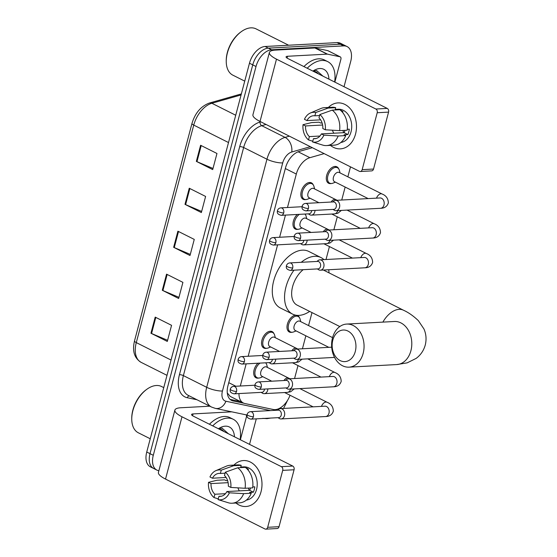 <?xml version="1.0" encoding="UTF-8"?>
<svg xmlns="http://www.w3.org/2000/svg" width="557" height="557" viewBox="0 0 557 557"><rect width="100%" height="100%" fill="white"/><g stroke="black" fill="none" stroke-linecap="round" stroke-linejoin="round"><path stroke-width="0.84" d="M266.573 348.299A9.204 5.577 -63.3 0 1 265.738 348.424A9.204 5.577 -63.3 0 1 263.879 348.055A9.204 5.577 -63.3 0 1 262.41 338.726A9.204 5.577 -63.3 0 1 270.277 331.234A9.204 5.577 -63.3 0 1 272.136 331.603A9.204 5.577 -63.3 0 1 273.94 333.615M298.016 229.296A9.204 5.577 -63.3 0 1 297.18 229.421A9.204 5.577 -63.3 0 1 295.321 229.052A9.204 5.577 -63.3 0 1 293.079 222.716A9.204 5.577 -63.3 0 1 297.285 214.466M305.877 199.545A9.204 5.577 -63.3 0 1 305.041 199.671A9.204 5.577 -63.3 0 1 303.182 199.302A9.204 5.577 -63.3 0 1 301.706 189.979A9.204 5.577 -63.3 0 1 309.581 182.487A9.204 5.577 -63.3 0 1 311.44 182.849A9.204 5.577 -63.3 0 1 313.243 184.861M258.713 378.05A9.204 5.577 -63.3 0 1 257.877 378.168A9.204 5.577 -63.3 0 1 256.018 377.806A9.204 5.577 -63.3 0 1 253.776 371.463A9.204 5.577 -63.3 0 1 257.982 363.213M331.324 183.511A9.204 5.577 -63.3 0 1 330.489 183.629A9.204 5.577 -63.3 0 1 328.63 183.267A9.204 5.577 -63.3 0 1 327.161 173.937A9.204 5.577 -63.3 0 1 335.029 166.446A9.204 5.577 -63.3 0 1 336.888 166.815A9.204 5.577 -63.3 0 1 338.691 168.827M292.021 332.264A9.204 5.577 -63.3 0 1 291.186 332.383A9.204 5.577 -63.3 0 1 289.327 332.014A9.204 5.577 -63.3 0 1 287.858 322.691A9.204 5.577 -63.3 0 1 295.725 315.199A9.204 5.577 -63.3 0 1 295.83 315.192M238.967 393.569A17.26 10.458 116.7 0 0 243.36 403.003A17.26 10.458 116.7 0 0 244.934 403.547L273.236 409.486A17.26 10.458 116.7 0 0 275.151 409.625A17.26 10.458 116.7 0 0 290.03 395.254M227.36 393.507A17.26 13.556 101.8 0 0 227.535 393.235L230.132 396.361L243.36 403.003M324.153 153.621L309.894 157.687A17.26 10.458 116.7 0 0 296.31 174.056L287.475 207.503M285.463 215.099L279.614 237.254M277.602 244.85L248.171 356.257M246.166 363.853L240.311 386.008M294.569 378.523L297.995 365.559M302.43 348.773L305.856 335.808M308.557 325.573L311.99 312.588M326.012 259.52L329.438 246.556M333.873 229.769L337.298 216.805M341.733 200.019L345.159 187.055M347.86 176.827L350.499 166.842M305.09 214.041A9.204 5.577 -63.3 0 1 305.382 214.612M265.786 362.795A9.204 5.577 -63.3 0 1 266.079 363.366M297.076 315.359A9.204 5.577 -63.3 0 1 297.584 315.561A9.204 5.577 -63.3 0 1 299.387 317.581M158.877 470.728A17.26 10.458 -63.3 0 1 156.914 470.108A17.26 10.458 -63.3 0 1 153.286 455.299L256.011 66.506A17.26 10.458 -63.3 0 1 271.635 49.782L343.613 45.89A17.26 10.458 -63.3 0 1 347.102 46.579A17.26 10.458 -63.3 0 1 350.722 61.388L344.031 86.725M256.283 418.843L249.536 444.375M347.102 46.579L340.557 43.293A17.26 10.458 -63.3 0 0 337.069 42.611L265.09 46.496A17.26 10.458 -63.3 0 0 249.466 63.22L146.742 452.019A17.26 10.458 -63.3 0 0 150.369 466.829L153.641 468.465A17.26 10.458 -63.3 0 1 150.014 453.656L252.739 64.863A17.26 10.458 -63.3 0 1 268.363 48.139L340.341 44.247A17.26 10.458 -63.3 0 1 343.829 44.936A17.26 10.458 -63.3 0 0 340.341 44.247L268.363 48.139A17.26 10.458 -63.3 0 0 252.739 64.863L150.014 453.656A17.26 10.458 -63.3 0 0 153.641 468.465L156.914 470.108M312.345 147.696L299.102 151.469A17.26 10.458 116.7 0 0 285.518 167.838L227.98 385.625A17.26 10.458 116.7 0 0 231.608 400.434A17.26 10.458 116.7 0 0 233.181 400.977L243.82 403.212M240.471 401.555L230.09 399.376M200.604 145.273L216.965 153.481L212.704 169.593L196.349 161.384L200.604 145.273M166.55 274.155L182.912 282.364L178.651 298.475L162.296 290.267L166.55 274.155M155.201 317.114L171.563 325.33L167.302 341.434L150.947 333.225L155.201 317.114M189.255 188.231L205.61 196.447L201.356 212.558L184.994 204.342L189.255 188.231M177.899 231.197L194.261 239.406L190.007 255.517L173.645 247.308L177.899 231.197M190.306 254.389L174.257 247.587A4.602 1.198 -165.2 0 1 173.645 247.308M201.655 211.43L185.613 204.628A4.602 1.198 -165.2 0 1 184.994 204.342M167.601 340.306L151.56 333.511A4.602 1.198 -165.2 0 1 150.947 333.225M178.95 297.347L162.909 290.552A4.602 1.198 -165.2 0 1 162.296 290.267M213.004 168.465L196.962 161.669A4.602 1.198 -165.2 0 1 196.349 161.384M261.038 491.74A23.011 17.295 86.9 0 1 235.945 503.013A23.011 17.295 86.9 0 0 245.922 506.508L245.922 506.508A23.011 17.295 86.9 0 0 261.038 491.74A23.011 17.295 86.9 0 0 254.688 465.186A23.011 17.295 86.9 0 0 233.898 465.102A23.011 17.295 86.9 0 1 243.437 460.555A23.011 17.295 86.9 0 1 261.038 491.74M227.444 480.614A23.011 17.295 86.9 0 1 227.479 480.218A23.011 17.295 86.9 0 0 227.444 480.614M246.18 414.861A2.876 1.741 116.7 0 1 246.396 416.991L240.373 439.772M209.815 406.192L180.788 407.759A23.011 5.988 14.8 0 0 174.898 410.091A23.011 5.988 14.8 0 0 181.993 416.789L281.376 466.669L292.738 466.056L193.356 416.176A5.751 1.497 -165.2 0 1 191.58 414.505A5.751 1.497 -165.2 0 1 193.056 413.921L231.74 411.832M174.898 410.091L158.439 472.385A23.011 5.988 14.8 0 0 165.533 479.083L264.916 528.962A2.876 2.165 -93.1 0 0 265.78 529.15A2.876 2.165 -93.1 0 0 267.673 527.305L279.036 526.692A2.876 2.165 86.9 0 1 277.149 528.537L265.78 529.15M292.738 466.056A2.876 2.165 86.9 0 1 294.075 469.767L282.712 470.38L267.673 527.305M282.712 470.38A2.876 2.165 -93.1 0 0 281.376 466.669M294.075 469.767L279.036 526.692M249.285 490.334A14.385 10.813 86.9 0 1 248.394 488.099M250.525 487.981A11.502 8.647 -93.1 0 1 249.62 490.313L226.887 491.539A11.502 8.647 86.9 0 1 220.3 496.371A11.502 8.647 86.9 0 1 218.971 496.308L221.609 496.162M225.453 493.683L214.884 494.254A11.502 8.647 86.9 0 1 211.047 483.594L228.119 482.668M239.364 490.87A11.502 8.647 86.9 0 1 237.923 487.855M252.781 486.943L254.8 486.832A16.682 12.539 86.9 0 1 254.27 489.603A16.682 12.539 86.9 0 1 253.379 492.2L249.592 492.409L251.249 493.237A18.987 14.273 86.9 0 1 239.642 502.811L232.067 503.222A18.987 14.273 86.9 0 1 228.461 502.811L218.1 499.608L218.971 496.308M240.749 467.038L243.778 466.87A16.682 12.539 86.9 0 1 256.54 489.485A16.682 12.539 86.9 0 1 246.361 500.116M244.802 467.393A16.682 12.539 86.9 0 0 244.419 467.288L240.624 467.49L241.202 465.318L233.627 465.722L221.254 470.157L220.377 473.457L225.077 473.199M245.769 467.734A16.682 12.539 86.9 0 1 248.506 469.342L247.517 469.391M227.611 480.607L226.226 480.677L224.568 479.849L216.993 480.259L208.534 482.327L211.047 483.594M226.128 477.481L212.468 478.219L209.954 476.959A14.955 11.244 86.9 0 1 215.914 470.644L226.267 466.202A18.987 14.273 86.9 0 1 230.02 465.311L237.595 464.9A18.987 14.273 86.9 0 1 241.202 465.318M245.289 467.365A18.987 14.273 86.9 0 1 252.669 487.869L245.094 488.28L230.821 487.431L228.307 486.17A11.502 8.647 86.9 0 0 224.471 475.511L225.341 472.204L237.714 467.776L245.289 467.365M230.02 465.311A18.987 14.273 86.9 0 1 233.627 465.722M237.714 467.776A18.987 14.273 86.9 0 1 245.094 488.28M214.884 494.254L214.013 497.554L218.295 498.884M214.013 497.554A14.955 11.244 86.9 0 1 208.534 482.327M215.914 470.644A14.955 11.244 86.9 0 1 221.254 470.157M225.341 472.204A14.955 11.244 86.9 0 1 230.821 487.431M212.468 478.219A11.502 8.647 86.9 0 1 219.054 473.394A11.502 8.647 86.9 0 1 220.377 473.457M226.887 491.539L229.4 492.806L243.674 493.648L251.249 493.237M243.674 493.648A18.987 14.273 86.9 0 1 232.067 503.222M229.4 492.806A14.955 11.244 86.9 0 1 218.1 499.608M249.62 490.313L253.379 492.2M150.244 438.77L138.345 432.796A25.887 15.687 -63.3 0 1 131.751 419.289A25.887 15.687 -63.3 0 1 146.797 389.315A25.887 15.687 -63.3 0 1 156.336 385.5A25.887 15.687 -63.3 0 1 161.565 386.523L163.758 387.623M212.704 425.889A28.762 17.427 -63.3 0 1 227.395 418.119A28.762 17.427 -63.3 0 1 233.202 419.261A28.762 17.427 -63.3 0 1 240.137 439.654M209.439 424.246A28.762 17.427 -63.3 0 1 224.123 416.476A28.762 17.427 -63.3 0 1 229.93 417.618L233.202 419.261M218.4 428.744A20.136 12.198 -63.3 0 1 225.265 426.175A20.136 12.198 -63.3 0 1 234.441 436.792M228.419 433.778L222.048 428.11L218.713 428.904M222.946 431.027L221.533 429.538M223.97 431.543L222.062 429.76L219.479 429.287M131.751 419.289L131.744 418.453A24.738 14.99 -63.3 0 1 146.115 389.809L146.797 389.315M355.296 351.46A15.819 11.892 -93.1 0 0 347.951 331.053A15.819 11.892 -93.1 0 0 332.801 340.174A15.819 11.892 -93.1 0 0 340.146 360.588A15.819 11.892 -93.1 0 0 355.296 351.46M332.501 337.918A21.57 16.216 86.9 0 1 346.67 324.07A21.57 16.216 86.9 0 1 363.171 353.312A21.57 16.216 86.9 0 1 349.002 367.154A21.57 16.216 86.9 0 1 332.501 337.918M301.253 262.298A31.638 19.175 -63.3 0 1 314.614 256.311A31.638 19.175 -63.3 0 1 320.999 257.571A31.638 19.175 -63.3 0 1 323.909 259.632M328.7 269.741A31.638 19.175 -63.3 0 1 329.02 272.86M309.671 311.419A31.638 19.175 -63.3 0 1 299.005 315.387A31.638 19.175 -63.3 0 1 292.62 314.127A31.638 19.175 -63.3 0 1 293.964 270.18M292.62 314.127L280.345 307.972A31.638 19.175 -63.3 0 1 275.29 275.903A31.638 19.175 -63.3 0 1 302.347 250.156A31.638 19.175 -63.3 0 1 308.731 251.416L320.999 257.571M303.154 269.685A21.57 13.076 116.7 0 0 292.021 289.306A21.57 13.076 116.7 0 0 297.132 305.132L339.812 326.548M278.034 417.666L279.217 418.425A5.18 3.892 -93.1 0 0 279.537 418.606A5.18 3.892 -93.1 0 0 281.097 418.948A5.18 3.892 -93.1 0 0 284.495 415.619A5.18 3.892 -93.1 0 0 282.093 408.942A5.18 3.892 -93.1 0 0 280.533 408.601A5.18 3.892 -93.1 0 0 278.723 409.325L277.63 410.203M253.393 416.733A3.739 2.813 -93.1 0 1 250.935 419.136L278.744 417.632A3.739 2.813 -93.1 0 0 281.201 415.23A3.739 2.813 -93.1 0 0 279.461 410.405A3.739 2.813 -93.1 0 0 278.34 410.161L250.532 411.665C248.819 411.86 247.677 412.786 247.12 414.443A3.739 0.975 -165.2 0 0 248.269 415.536A3.739 0.975 14.8 0 0 253.393 416.733A3.739 2.813 -93.1 0 0 250.532 411.665M285.894 387.916L287.078 388.675A5.18 3.892 -93.1 0 0 287.398 388.856A5.18 3.892 -93.1 0 0 288.958 389.197A5.18 3.892 -93.1 0 0 292.355 385.869A5.18 3.892 -93.1 0 0 289.953 379.192A5.18 3.892 -93.1 0 0 288.394 378.857A5.18 3.892 -93.1 0 0 286.583 379.575L285.49 380.452M261.254 386.983A3.739 2.813 -93.1 0 1 258.796 389.385L286.604 387.881A3.739 2.813 -93.1 0 0 289.062 385.479A3.739 2.813 -93.1 0 0 287.321 380.654A3.739 2.813 -93.1 0 0 286.201 380.41L258.392 381.914C256.68 382.109 255.538 383.035 254.981 384.692A3.739 0.975 -165.2 0 0 256.129 385.785A3.739 0.975 14.8 0 0 261.254 386.983A3.739 2.813 -93.1 0 0 258.392 381.914M328.846 347.345L295.224 330.468A5.18 3.14 -63.3 0 1 294.395 325.225A5.18 3.14 -63.3 0 1 298.824 321.013A5.18 3.14 -63.3 0 1 299.868 321.215L332.578 337.633M296.108 330.914L293.769 331.868A8.627 5.229 -63.3 0 1 292.147 332.257A8.627 5.229 -63.3 0 1 290.406 331.916A8.627 5.229 -63.3 0 1 289.027 323.164A8.627 5.229 -63.3 0 1 296.401 316.146A8.627 5.229 -63.3 0 1 298.148 316.487A8.627 5.229 -63.3 0 1 300.126 319.21L300.752 321.661M293.755 358.172L294.938 358.924A5.18 3.892 -93.1 0 0 295.259 359.105A5.18 3.892 -93.1 0 0 296.811 359.446A5.18 3.892 -93.1 0 0 300.216 356.118A5.18 3.892 -93.1 0 0 297.814 349.441A5.18 3.892 -93.1 0 0 296.254 349.107A5.18 3.892 -93.1 0 0 294.444 349.824L293.351 350.701M269.115 357.232A3.739 2.813 -93.1 0 1 266.657 359.634L294.465 358.13A3.739 2.813 -93.1 0 0 296.923 355.728A3.739 2.813 -93.1 0 0 295.182 350.903A3.739 2.813 -93.1 0 0 294.061 350.666L266.253 352.163C264.54 352.358 263.398 353.284 262.841 354.941A3.739 0.975 -165.2 0 0 263.99 356.034A3.739 0.975 14.8 0 0 269.115 357.232A3.739 2.813 -93.1 0 0 266.253 352.163M317.337 268.92L318.513 269.672A5.18 3.892 -93.1 0 0 318.841 269.86A5.18 3.892 -93.1 0 0 320.393 270.194A5.18 3.892 -93.1 0 0 323.798 266.873A5.18 3.892 -93.1 0 0 321.396 260.189A5.18 3.892 -93.1 0 0 319.836 259.854A5.18 3.892 -93.1 0 0 318.026 260.572L316.933 261.449M292.697 267.987A3.739 2.813 -93.1 0 1 290.239 270.382L318.047 268.878A3.739 2.813 -93.1 0 0 320.505 266.483A3.739 2.813 -93.1 0 0 318.764 261.658A3.739 2.813 -93.1 0 0 317.643 261.414L289.835 262.918C288.115 263.106 286.98 264.032 286.423 265.696A3.739 0.975 -165.2 0 0 287.572 266.782A3.739 0.975 14.8 0 0 292.697 267.987A3.739 2.813 -93.1 0 0 289.835 262.918M325.197 239.169L326.374 239.921A5.18 3.892 -93.1 0 0 326.701 240.109A5.18 3.892 -93.1 0 0 328.254 240.443A5.18 3.892 -93.1 0 0 331.659 237.122A5.18 3.892 -93.1 0 0 329.257 230.438A5.18 3.892 -93.1 0 0 327.697 230.104A5.18 3.892 -93.1 0 0 325.887 230.821L324.794 231.698M300.557 238.236A3.739 2.813 -93.1 0 1 298.099 240.631L325.908 239.127A3.739 2.813 -93.1 0 0 328.358 236.732A3.739 2.813 -93.1 0 0 326.625 231.907A3.739 2.813 -93.1 0 0 325.504 231.663L297.696 233.167C295.976 233.355 294.841 234.281 294.284 235.945A3.739 0.975 -165.2 0 0 295.433 237.031A3.739 0.975 14.8 0 0 300.557 238.236A3.739 2.813 -93.1 0 0 297.696 233.167M368.142 198.591L334.527 181.721A5.18 3.14 -63.3 0 1 333.699 176.472A5.18 3.14 -63.3 0 1 338.127 172.259A5.18 3.14 -63.3 0 1 339.171 172.468L382.032 193.975C386.112 195.549 388.215 198.522 388.347 202.894C387.192 206.438 384.602 208.234 380.591 208.29A5.18 3.892 -93.1 0 0 383.996 204.969A5.18 3.892 -93.1 0 0 384.065 204.656A5.18 3.892 -93.1 0 0 380.034 197.951L335.558 200.353A5.18 3.892 -93.1 0 0 333.747 201.07L332.654 201.947M335.405 182.16L333.072 183.121A8.627 5.229 -63.3 0 1 331.45 183.504A8.627 5.229 -63.3 0 1 329.709 183.162A8.627 5.229 -63.3 0 1 328.324 174.418A8.627 5.229 -63.3 0 1 335.704 167.392A8.627 5.229 -63.3 0 1 337.445 167.741A8.627 5.229 -63.3 0 1 339.422 170.463L340.048 172.907M333.058 209.418L334.235 210.17A5.18 3.892 -93.1 0 0 334.562 210.358A5.18 3.892 -93.1 0 0 336.115 210.692A5.18 3.892 -93.1 0 0 339.519 207.371A5.18 3.892 -93.1 0 0 337.117 200.687A5.18 3.892 -93.1 0 0 335.558 200.353M308.418 208.485A3.739 2.813 -93.1 0 1 305.96 210.88L333.768 209.376A3.739 2.813 -93.1 0 0 336.219 206.981A3.739 2.813 -93.1 0 0 334.485 202.156A3.739 2.813 -93.1 0 0 333.365 201.913L305.556 203.416C303.837 203.604 302.702 204.53 302.145 206.194A3.739 0.975 -165.2 0 0 303.293 207.281A3.739 0.975 14.8 0 0 308.418 208.485A3.739 2.813 -93.1 0 0 305.556 203.416M271.746 381.197L261.915 376.26A5.18 3.14 -63.3 0 1 261.087 371.011A5.18 3.14 -63.3 0 1 265.515 366.798A5.18 3.14 -63.3 0 1 266.559 367.007L289.918 378.774M261.191 392.365L262.368 393.124A5.18 3.892 -93.1 0 0 262.688 393.305A5.18 3.892 -93.1 0 0 264.248 393.639A5.18 3.892 -93.1 0 0 267.861 388.89M265.592 362.802A8.627 5.229 -63.3 0 1 266.81 365.002L267.444 367.446M262.793 376.699L260.46 377.66A8.627 5.229 -63.3 0 1 258.838 378.043A8.627 5.229 -63.3 0 1 257.097 377.702A8.627 5.229 -63.3 0 1 255.12 370.997A8.627 5.229 -63.3 0 1 260.063 363.101M234.086 393.834C229.171 392.608 230.25 390.457 230.271 389.141A3.739 0.975 -165.2 0 0 231.427 390.234A3.739 0.975 14.8 0 0 236.544 391.432A3.739 2.813 -93.1 0 1 234.086 393.834L261.894 392.33A3.739 2.813 -93.1 0 0 264.352 389.928A3.739 2.813 -93.1 0 0 264.498 389.078M279.607 351.446L269.776 346.51A5.18 3.14 -63.3 0 1 268.947 341.26A5.18 3.14 -63.3 0 1 273.376 337.048A5.18 3.14 -63.3 0 1 274.42 337.257L297.779 349.023M269.045 362.614L270.229 363.373A5.18 3.892 -93.1 0 0 270.549 363.554A5.18 3.892 -93.1 0 0 272.108 363.888A5.18 3.892 -93.1 0 0 275.722 359.147M270.653 346.948L268.321 347.909A8.627 5.229 -63.3 0 1 266.699 348.292A8.627 5.229 -63.3 0 1 264.958 347.951A8.627 5.229 -63.3 0 1 263.572 339.206A8.627 5.229 -63.3 0 1 270.953 332.188A8.627 5.229 -63.3 0 1 272.7 332.529A8.627 5.229 -63.3 0 1 274.671 335.251L275.304 337.695M241.947 364.083C237.024 362.858 238.111 360.706 238.131 359.39A3.739 0.975 -165.2 0 0 239.287 360.483A3.739 0.975 14.8 0 0 244.405 361.681A3.739 2.813 -93.1 0 1 241.947 364.083L269.755 362.579A3.739 2.813 -93.1 0 0 272.213 360.177A3.739 2.813 -93.1 0 0 272.359 359.328M311.05 232.443L301.219 227.507A5.18 3.14 -63.3 0 1 300.39 222.264A5.18 3.14 -63.3 0 1 304.818 218.045A5.18 3.14 -63.3 0 1 305.863 218.253L329.215 230.02M300.488 243.618L301.671 244.37A5.18 3.892 -93.1 0 0 301.991 244.551A5.18 3.892 -93.1 0 0 303.551 244.892A5.18 3.892 -93.1 0 0 307.158 240.144M304.895 214.055A8.627 5.229 -63.3 0 1 306.113 216.248L306.74 218.692M302.096 227.952L299.763 228.906A8.627 5.229 -63.3 0 1 298.141 229.296A8.627 5.229 -63.3 0 1 296.401 228.948A8.627 5.229 -63.3 0 1 294.423 222.25A8.627 5.229 -63.3 0 1 299.36 214.354M273.39 245.08C268.467 243.855 269.553 241.703 269.574 240.394A3.739 0.975 -165.2 0 0 270.73 241.48A3.739 0.975 14.8 0 0 275.847 242.678A3.739 2.813 -93.1 0 1 273.39 245.08L301.198 243.576A3.739 2.813 -93.1 0 0 303.656 241.181A3.739 2.813 -93.1 0 0 303.795 240.325M318.91 202.692L309.079 197.756A5.18 3.14 -63.3 0 1 308.251 192.513A5.18 3.14 -63.3 0 1 312.679 188.301A5.18 3.14 -63.3 0 1 313.723 188.503L337.076 200.269M308.348 213.867L309.532 214.619A5.18 3.892 -93.1 0 0 309.852 214.807A5.18 3.892 -93.1 0 0 311.412 215.141A5.18 3.892 -93.1 0 0 315.018 210.393M309.957 198.201L307.624 199.155A8.627 5.229 -63.3 0 1 306.002 199.545A8.627 5.229 -63.3 0 1 304.254 199.204A8.627 5.229 -63.3 0 1 302.876 190.452A8.627 5.229 -63.3 0 1 310.256 183.434A8.627 5.229 -63.3 0 1 311.997 183.775A8.627 5.229 -63.3 0 1 313.974 186.498L314.601 188.948M281.25 215.329C276.328 214.111 277.414 211.952 277.435 210.643A3.739 0.975 -165.2 0 0 278.584 211.73A3.739 0.975 14.8 0 0 283.708 212.934A3.739 2.813 -93.1 0 1 281.25 215.329L309.058 213.825A3.739 2.813 -93.1 0 0 311.516 211.43A3.739 2.813 -93.1 0 0 311.655 210.574M355.533 134.091A23.011 17.295 86.9 0 1 330.44 145.37A23.011 17.295 86.9 0 0 340.418 148.858L340.418 148.858A23.011 17.295 86.9 0 0 355.533 134.091A23.011 17.295 86.9 0 0 349.183 107.543A23.011 17.295 86.9 0 0 328.393 107.452A23.011 17.295 86.9 0 1 337.932 102.906A23.011 17.295 86.9 0 1 355.533 134.091M321.939 122.965A23.011 17.295 86.9 0 1 321.974 122.568A23.011 17.295 86.9 0 0 321.939 122.965M327.481 54.154A2.876 1.741 116.7 0 0 327.161 54.133L314.893 47.972A2.876 1.741 -63.3 0 1 315.213 47.999L327.481 54.154L340.021 56.786A2.876 1.741 116.7 0 1 340.285 56.877A2.876 1.741 116.7 0 1 340.884 59.341L334.868 82.13M314.893 47.972L275.283 50.116A23.011 5.988 14.8 0 0 269.393 52.449A23.011 5.988 14.8 0 0 276.488 59.146L375.871 109.026L387.233 108.406L287.851 58.527A5.751 1.497 -165.2 0 1 286.075 56.856A5.751 1.497 -165.2 0 1 287.551 56.271L327.161 54.133M315.213 47.999L327.753 50.624A2.876 1.741 -63.3 0 1 328.01 50.715L340.285 56.877M269.393 52.449L252.934 114.742A23.011 5.988 14.8 0 0 260.028 121.44L359.411 171.319A2.876 2.165 -93.1 0 0 360.275 171.5A2.876 2.165 -93.1 0 0 362.168 169.655L373.531 169.043A2.876 2.165 86.9 0 1 371.644 170.888L360.275 171.5M387.233 108.406A2.876 2.165 86.9 0 1 388.57 112.117L377.207 112.737L362.168 169.655M377.207 112.737A2.876 2.165 -93.1 0 0 375.871 109.026M388.57 112.117L373.531 169.043M343.78 132.684A14.385 10.813 86.9 0 1 342.882 130.449M345.02 130.338A11.502 8.647 -93.1 0 1 344.115 132.663L321.382 133.896A11.502 8.647 86.9 0 1 314.796 138.721A11.502 8.647 86.9 0 1 313.466 138.658L316.104 138.519M319.948 136.033L309.379 136.604A11.502 8.647 86.9 0 1 305.542 125.945L322.614 125.026M333.859 133.22A11.502 8.647 86.9 0 1 332.418 130.206M347.276 129.294L349.295 129.182A16.682 12.539 86.9 0 1 348.766 131.96A16.682 12.539 86.9 0 1 347.874 134.557L344.087 134.759L345.744 135.595A18.987 14.273 86.9 0 1 334.137 145.168L326.562 145.579A18.987 14.273 86.9 0 1 322.956 145.161L312.595 141.965L313.466 138.658M335.244 109.388L338.273 109.228A16.682 12.539 86.9 0 1 351.035 131.835A16.682 12.539 86.9 0 1 340.856 142.467M339.297 109.75A16.682 12.539 86.9 0 0 338.907 109.638L335.119 109.847L335.697 107.668L328.122 108.079L315.749 112.507L314.872 115.807L319.572 115.557M340.264 110.091A16.682 12.539 86.9 0 1 343.001 111.692L342.012 111.748M322.106 122.958L320.721 123.034L319.064 122.199L311.488 122.61L303.029 124.684L305.542 125.945M320.623 119.839L306.963 120.577L304.442 119.309A14.955 11.244 86.9 0 1 310.409 113.001L320.762 108.552A18.987 14.273 86.9 0 1 324.515 107.661L332.09 107.257A18.987 14.273 86.9 0 1 335.697 107.668M339.784 109.722A18.987 14.273 86.9 0 1 347.164 130.22L339.589 130.63L325.316 129.788L322.802 128.528A11.502 8.647 86.9 0 0 318.966 117.861L319.836 114.561L332.209 110.133L339.784 109.722M324.515 107.661A18.987 14.273 86.9 0 1 328.122 108.079M332.209 110.133A18.987 14.273 86.9 0 1 339.589 130.63M309.379 136.604L308.508 139.911L312.79 141.234M308.508 139.911A14.955 11.244 86.9 0 1 303.029 124.684M310.409 113.001A14.955 11.244 86.9 0 1 315.749 112.507M319.836 114.561A14.955 11.244 86.9 0 1 325.316 129.788M306.963 120.577A11.502 8.647 86.9 0 1 313.549 115.745A11.502 8.647 86.9 0 1 314.872 115.807M321.382 133.896L323.896 135.156L338.169 135.999L345.744 135.595M338.169 135.999A18.987 14.273 86.9 0 1 326.562 145.579M323.896 135.156A14.955 11.244 86.9 0 1 312.595 141.965M344.115 132.663L347.874 134.557M244.739 81.127L232.84 75.153A25.887 15.687 -63.3 0 1 226.246 61.646A25.887 15.687 -63.3 0 1 241.292 31.665A25.887 15.687 -63.3 0 1 250.831 27.85A25.887 15.687 -63.3 0 1 256.06 28.88L288.63 45.228M307.199 68.239A28.762 17.427 -63.3 0 1 321.89 60.469A28.762 17.427 -63.3 0 1 327.697 61.611A28.762 17.427 -63.3 0 1 334.632 82.004M303.927 66.596A28.762 17.427 -63.3 0 1 318.618 58.826A28.762 17.427 -63.3 0 1 324.425 59.968L327.697 61.611M312.895 71.101A20.136 12.198 -63.3 0 1 319.76 68.525A20.136 12.198 -63.3 0 1 328.936 79.15M322.914 76.128L316.536 70.467L313.208 71.254M317.441 73.385L316.028 71.888M318.465 73.893L316.557 72.111L313.974 71.637M226.246 61.646L226.239 60.804A24.738 14.99 -63.3 0 1 240.61 32.16L241.292 31.665M228.76 382.68L235.855 386.245M285.33 168.548L296.31 174.056M298.148 151.789L309.894 157.687M279.92 408.706A11.502 6.969 116.7 0 0 281.382 407.167M197.011 399.766L187.243 397.719A25.887 15.687 -63.3 0 1 179.445 374.68L239.705 146.595A25.887 15.687 -63.3 0 1 260.084 122.032L260.801 121.83M153.286 455.299L146.742 452.019M343.613 45.89L337.069 42.611M271.635 49.782L265.09 46.496M256.011 66.506L249.466 63.22M211.528 407.056A23.011 13.946 -63.3 0 1 206.696 387.31L183.385 375.606A23.011 13.946 116.7 0 0 188.217 395.352L211.528 407.056L215.378 408.399L247.016 415.035M310.353 146.7L291.771 151.998A11.502 6.969 116.7 0 0 282.712 162.909L222.452 391A11.502 2.994 -165.2 0 1 206.696 387.31L266.956 159.218A23.011 13.946 -63.3 0 1 285.073 137.384L261.755 125.687A23.011 13.946 116.7 0 0 243.646 147.514L183.385 375.606A2.876 0.752 14.8 0 0 179.445 374.68M291.771 151.998A11.502 8 74.1 0 0 285.073 137.384L289.362 136.159M266.051 124.462L261.755 125.687A2.876 1.998 -105.9 0 1 260.084 122.032M282.712 162.909A11.502 2.994 -165.2 0 1 266.956 159.218L243.646 147.514A2.876 0.752 14.8 0 0 239.705 146.595M222.452 391A11.502 6.969 116.7 0 0 225.919 401.242L270.486 410.586M189.31 395.902A2.876 2.256 -78.2 0 0 187.243 397.719M225.919 401.242A11.502 9.037 101.8 0 1 215.378 408.399M265.8 418.328A11.502 9.037 101.8 0 1 263.517 418.453M230.222 399.494L233.181 400.977M171.041 360.052L136.284 342.604A5.751 1.497 -165.2 0 1 134.509 340.926L191.977 123.424A5.751 1.497 14.8 0 0 193.752 125.102L136.284 342.604A23.011 13.946 116.7 0 0 141.116 362.349C134.334 358.179 132.134 351.042 134.509 340.926M191.977 123.424C195.159 112.932 201.014 106.115 209.543 102.989A5.751 3.996 74.1 0 1 211.862 103.268A23.011 13.946 116.7 0 0 193.752 125.102L228.509 142.543M241.09 94.934L211.862 103.268L235.722 115.243M178.512 231.503L174.257 247.587M167.156 274.462L162.909 290.552M155.807 317.42L151.56 333.511M189.86 188.538L185.613 204.628M201.209 145.579L196.962 161.669M181.993 416.789L165.533 479.083M193.056 413.921L192.576 415.738M323.387 270.034L403.435 310.207C408.392 312.414 413.357 315.896 418.342 320.637L423.94 328.95C426.189 334.075 426.627 339.443 425.256 345.048C423.682 350.597 420.653 355.039 416.163 358.388L407.188 362.851L396.737 364.57A21.57 16.216 -93.1 0 0 410.906 350.729A21.57 16.216 -93.1 0 0 394.405 321.493L346.67 324.07M403.435 310.207A21.57 13.076 116.7 0 0 399.084 309.351A21.57 13.076 116.7 0 0 382.882 322.113M321.48 406.394A5.18 3.14 -63.3 0 1 325.963 402.022A5.18 3.14 -63.3 0 1 327.008 402.231C331.088 403.804 333.197 406.777 333.33 411.15C332.167 414.687 329.584 416.49 325.573 416.539A5.18 3.892 -93.1 0 0 328.971 413.217A5.18 3.892 -93.1 0 0 329.048 412.911A5.18 3.892 -93.1 0 0 325.01 406.199L280.533 408.601M329.34 376.643A5.18 3.14 -63.3 0 1 333.824 372.271A5.18 3.14 -63.3 0 1 334.868 372.48C338.948 374.053 341.058 377.026 341.19 381.399C340.028 384.943 337.445 386.739 333.434 386.788A5.18 3.892 -93.1 0 0 336.832 383.467A5.18 3.892 -93.1 0 0 336.908 383.16A5.18 3.892 -93.1 0 0 332.87 376.448L288.394 378.857M360.783 257.64A5.18 3.14 -63.3 0 1 365.267 253.268A5.18 3.14 -63.3 0 1 366.311 253.477C370.391 255.05 372.501 258.023 372.626 262.396C371.47 265.94 368.88 267.736 364.87 267.792A5.18 3.892 -93.1 0 0 368.274 264.464A5.18 3.892 -93.1 0 0 368.344 264.157A5.18 3.892 -93.1 0 0 364.313 257.452L319.836 259.854M368.643 227.89A5.18 3.14 -63.3 0 1 373.127 223.524A5.18 3.14 -63.3 0 1 374.172 223.726C378.252 225.3 380.361 228.273 380.487 232.645C379.331 236.189 376.741 237.985 372.73 238.041A5.18 3.892 -93.1 0 0 376.135 234.72A5.18 3.892 -93.1 0 0 376.205 234.406A5.18 3.892 -93.1 0 0 372.173 227.702L327.697 230.104M376.504 198.139A5.18 3.14 -63.3 0 1 380.988 193.773A5.18 3.14 -63.3 0 1 382.032 193.975M294.235 388.911L290.677 391.752L287.203 392.4A5.18 3.892 -93.1 0 0 290.601 389.106M283.959 380.535A5.18 3.14 -63.3 0 1 287.6 377.883A5.18 3.14 -63.3 0 1 288.644 378.092M236.544 391.432A3.739 2.813 -93.1 0 0 233.682 386.363L254.883 385.221M302.096 359.161L298.538 362.001L295.064 362.649A5.18 3.892 -93.1 0 0 298.461 359.356M291.819 350.785A5.18 3.14 -63.3 0 1 295.461 348.132A5.18 3.14 -63.3 0 1 296.505 348.341M244.405 361.681A3.739 2.813 -93.1 0 0 241.543 356.612L262.744 355.47M333.539 240.158L329.981 243.005L326.506 243.653A5.18 3.892 -93.1 0 0 329.904 240.352M323.262 231.782A5.18 3.14 -63.3 0 1 326.903 229.129A5.18 3.14 -63.3 0 1 327.948 229.338M275.847 242.678A3.739 2.813 -93.1 0 0 272.986 237.616L294.18 236.467M341.399 210.407L337.841 213.254L334.367 213.902A5.18 3.892 -93.1 0 0 337.765 210.602M331.123 202.031A5.18 3.14 -63.3 0 1 334.764 199.385A5.18 3.14 -63.3 0 1 335.808 199.587M283.708 212.934A3.739 2.813 -93.1 0 0 280.846 207.865L302.04 206.717M276.488 59.146L260.028 121.44M287.551 56.271L287.071 58.088M340.021 56.786L327.753 50.624M262.793 418.342L267.047 418.662L270.709 418.063M283.562 408.441L287.558 400.344M209.543 102.989L241.355 93.917M141.116 362.349L167.003 375.341M396.737 364.57L349.002 367.154M394.976 321.473L394.405 321.493M250.935 419.136C246.013 417.91 247.099 415.759 247.12 414.443M299.868 388.605L327.008 402.231M325.01 406.199L325.392 406.206M284.62 392.539L313.125 406.84M325.573 416.539L281.097 418.948M258.796 389.385C253.874 388.159 254.96 386.008 254.981 384.692M307.729 358.854L334.868 372.48M332.87 376.448L333.253 376.455M292.481 362.788L320.985 377.096M333.434 386.788L288.958 389.197M266.657 359.634C261.734 358.409 262.82 356.257 262.841 354.941M298.148 316.487L295.593 315.206M331.687 347.192L296.254 349.107M290.406 331.916L287.851 330.635M334.527 357.406L296.811 359.446M290.239 270.382C285.316 269.163 286.395 267.005 286.423 265.696M339.164 239.851L366.311 253.477M364.313 257.452L364.696 257.452M323.923 243.792L352.421 258.093M364.87 267.792L320.393 270.194M298.099 240.631C293.177 239.413 294.256 237.254 294.284 235.945M347.025 210.1L374.172 223.726M372.173 227.702L372.556 227.702M331.784 214.041L360.282 228.342M372.73 238.041L328.254 240.443M305.96 210.88C301.038 209.662 302.117 207.503 302.145 206.194M337.445 167.741L334.896 166.459M380.034 197.951L380.417 197.951M329.709 183.162L327.154 181.881M380.591 208.29L336.115 210.692M287.203 392.4L264.248 393.639M257.097 377.702L254.542 376.421M233.682 386.363C231.97 386.551 230.835 387.477 230.271 389.141M272.7 332.529L270.145 331.248M295.064 362.649L272.108 363.888M264.958 347.951L262.403 346.67M241.543 356.612C239.83 356.807 238.695 357.733 238.131 359.39M326.506 243.653L303.551 244.892M296.401 228.948L293.845 227.667M272.986 237.616C271.273 237.804 270.131 238.73 269.574 240.394M311.997 183.775L309.448 182.494M334.367 213.902L311.412 215.141M304.254 199.204L301.706 197.923M280.846 207.865C279.134 208.053 277.992 208.979 277.435 210.643"/></g></svg>
